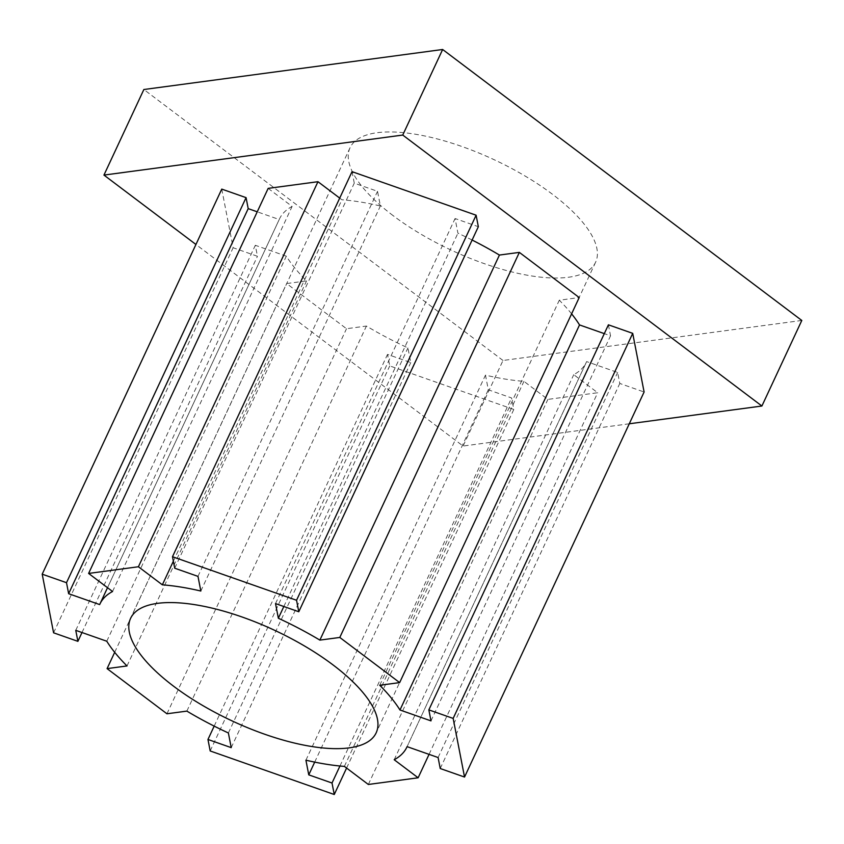 <?xml version="1.0" encoding="UTF-8"?>
<svg xmlns="http://www.w3.org/2000/svg" width="844" height="844" viewBox="0 0 844 844"><rect width="100%" height="100%" fill="white"/><g stroke="black" fill="none" stroke-linecap="round" stroke-linejoin="round"><path stroke-width="0.63" stroke-dasharray="4.22 3.17" d="M393.146 215.653A135.473 50.039 25 0 1 350.049 147.732A135.473 50.039 25 0 1 552.504 194.31A135.473 50.039 25 0 1 595.6 262.231A135.473 50.039 25 0 1 393.146 215.653M629.276 423.783L463.103 446.043L195.935 244.475M221.761 189.109L233.134 247.746L257.452 256.281L255.31 245.287L286.327 256.175A169.338 62.551 -155 0 0 306.562 280.894L286.643 283.563L346.504 328.717L366.423 326.048A169.338 62.551 -155 0 0 407.937 347.918L410.775 362.572L387.512 354.406L389.749 365.906L513.806 409.445L511.58 397.957L488.317 389.791L485.469 375.137A169.338 62.551 -155 0 0 523.945 381.34L547.883 399.402L597.689 392.734L573.741 374.673A169.338 62.551 -155 0 0 586.401 362.118A169.338 62.551 -155 0 0 586.633 361.58L617.65 372.468L619.791 383.461L644.099 391.996M268.17 188.37L292.108 206.432A169.338 62.551 -155 0 0 279.459 218.986A169.338 62.551 -155 0 0 279.216 219.524L257.241 211.812M352.043 171.659L354.269 183.148L377.532 191.314L380.38 205.978A169.338 62.551 -155 0 0 341.915 199.764L339.71 198.108M472.112 240.044A169.338 62.551 -155 0 0 457.923 233.187L455.074 218.533L478.337 226.698M571.61 313.841A169.338 62.551 -155 0 0 559.287 300.221L579.206 297.552M608.408 324.824L610.539 335.817L604.304 333.633M801.8 320.456L503.003 360.472L463.103 446.043M503.003 360.472L143.86 89.517M394.19 759.727L573.741 374.673M586.401 362.118L407.093 746.645L586.633 361.58M438.099 757.532L617.65 372.468M440.23 768.525L619.791 383.461M430.989 720.881L610.539 335.817M379.737 685.275L559.287 300.221M283.837 606.509L457.923 233.187M275.524 603.587L455.074 218.533M174.719 568.212L354.269 183.148M197.981 576.368L377.532 191.314M200.83 591.032L380.38 205.978M173.358 561.218L341.915 199.764M112.558 591.496L292.108 206.432M99.655 604.578L279.216 219.524M53.583 632.81L233.134 247.746M81.995 632.536L257.452 256.281M75.76 630.341L255.31 245.287M106.777 641.229L286.327 256.175M127.011 665.948L306.562 280.894M114.689 652.317L286.643 283.563M166.943 713.781L346.504 328.717M186.862 711.112L366.423 326.048M228.376 732.972L407.937 347.918M231.224 747.636L410.775 362.572M214.186 726.114L387.512 354.406M210.188 750.96L389.749 365.906M346.589 768.061L513.806 409.445M339.953 766.014L511.58 397.957M314.696 762.121L488.317 389.791M305.918 760.191L485.469 375.137M344.384 766.394L523.945 381.34M368.332 784.466L547.883 399.402M429.058 754.357L597.689 392.734M350.049 147.732L130.598 618.357M107.526 587.698L279.459 218.986M595.6 262.231L376.15 732.866"/><path stroke-width="1.27" d="M333.053 664.935A135.473 50.039 -155 0 0 130.598 618.357A135.473 50.039 -155 0 0 173.695 686.288A135.473 50.039 -155 0 0 376.15 732.866A135.473 50.039 -155 0 0 333.053 664.935M195.935 244.475L103.949 175.088L402.746 135.061L761.9 406.017L629.276 423.783M257.241 211.812L248.199 208.637L246.068 197.644L221.761 189.109L42.2 574.173L53.583 632.81L77.891 641.345L81.995 632.536M339.71 198.108L317.966 181.703L268.17 188.37L88.609 573.435L112.558 591.496A169.338 62.551 -155 0 0 99.898 604.051A169.338 62.551 -155 0 0 99.655 604.578L68.638 593.701L248.199 208.637M77.891 641.345L75.76 630.341L106.777 641.229A169.338 62.551 -155 0 0 127.011 665.948L107.082 668.617L166.943 713.781L186.862 711.112A169.338 62.551 -155 0 0 228.376 732.972L231.224 747.636L207.962 739.471L210.188 750.96L334.256 794.51L332.019 783.021L308.756 774.855L305.918 760.191A169.338 62.551 -155 0 0 344.384 766.394L368.332 784.466L418.128 777.788L394.19 759.727A169.338 62.551 -155 0 0 406.84 747.172A169.338 62.551 -155 0 0 407.082 746.645L438.099 757.532L440.23 768.525L464.538 777.05L453.154 718.413L428.847 709.878L430.989 720.881L399.972 709.994A169.338 62.551 -155 0 0 379.737 685.275L399.655 682.606L339.794 637.452L319.876 640.111A169.338 62.551 -155 0 0 278.362 618.251L275.524 603.587L298.787 611.752L478.337 226.698L476.111 215.209L352.043 171.659L172.492 556.713L174.719 568.212L197.981 576.368L200.83 591.032A169.338 62.551 -155 0 0 162.354 584.829L173.358 561.218M399.655 682.606L579.206 297.552L519.355 252.388L499.426 255.057A169.338 62.551 -155 0 0 472.112 240.044M604.304 333.633L579.522 324.929A169.338 62.551 -155 0 0 571.61 313.841M464.538 777.05L644.099 391.996L632.715 333.359L608.408 324.824L428.847 709.878M103.949 175.088L143.86 89.517L442.646 49.49L402.746 135.061M442.646 49.49L801.8 320.456L761.9 406.017M453.154 718.413L632.715 333.359M399.972 709.994L579.522 324.929M339.794 637.452L519.355 252.388M319.876 640.111L499.426 255.057M278.362 618.251L283.837 606.509M298.787 611.752L296.55 600.263L476.111 215.209M296.55 600.263L172.492 556.713M162.354 584.829L138.405 566.757L317.966 181.703M138.405 566.757L88.609 573.435M68.638 593.701L66.507 582.698L246.068 197.644M66.507 582.698L42.2 574.173M107.082 668.617L114.689 652.317M207.962 739.471L214.186 726.114M334.256 794.51L346.589 768.061M332.019 783.021L339.953 766.014M308.756 774.855L314.696 762.121M418.128 777.788L429.058 754.357M406.84 747.172L407.093 746.645M99.898 604.051L107.526 587.698"/></g></svg>
